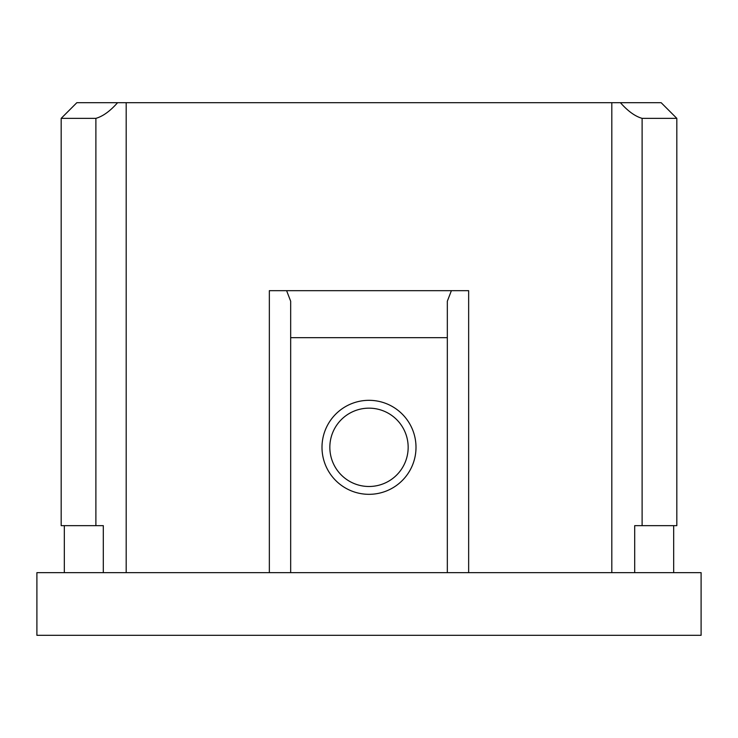 <?xml version="1.0" encoding="UTF-8"?>
<svg xmlns="http://www.w3.org/2000/svg" width="738" height="738" viewBox="0 0 738 738"><rect width="100%" height="100%" fill="white"/><g stroke="black" fill="none" stroke-linecap="round" stroke-linejoin="round"><path stroke-width="1.11" d="M701.1 572.642L36.9 572.642L36.9 635.307L701.1 635.307L701.1 572.642M117.582 102.693C110.128 111.124 102.896 116.346 95.885 118.357L61.18 118.357L76.844 102.693L661.156 102.693L676.82 118.357L642.115 118.357C635.141 116.373 627.909 111.152 620.418 102.693M61.18 118.357L61.18 525.65L103.302 525.65L103.302 572.642M634.698 572.642L634.698 525.65L676.82 525.65L676.82 118.357M369 494.322A46.992 46.992 0 0 1 328.299 423.824A46.992 46.992 0 0 1 409.701 423.824A46.992 46.992 0 0 1 369 494.322M269.352 572.642L269.352 290.671L451.398 290.671L447.329 301.205L447.329 337.672L290.671 337.672L290.671 572.642M447.329 337.672L447.329 572.642M290.671 337.672L290.671 301.205L286.602 290.671M451.398 290.671L468.648 290.671L468.648 572.642M369 486.49A39.16 39.16 0 0 0 408.16 447.329A39.16 39.16 0 0 0 369 408.16A39.16 39.16 0 0 0 329.84 447.329A39.16 39.16 0 0 0 369 486.49M95.885 118.357L95.885 525.65M642.115 118.357L642.115 525.65M126.189 102.693L126.189 572.642M611.811 102.693L611.811 572.642M64.317 525.65L64.317 572.642M673.683 525.65L673.683 572.642"/></g></svg>

